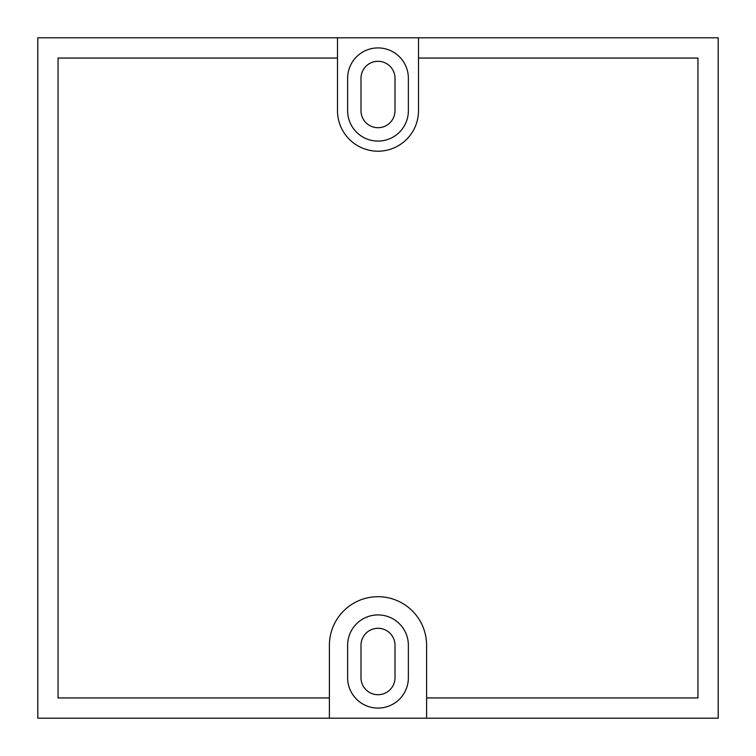 <?xml version="1.0" encoding="UTF-8"?>
<svg xmlns="http://www.w3.org/2000/svg" width="756" height="756" viewBox="0 0 756 756"><rect width="100%" height="100%" fill="white"/><g stroke="black" fill="none" stroke-linecap="round" stroke-linejoin="round"><path stroke-width="0.57" stroke-dasharray="3.78 2.83" d="M37.8 37.8L37.8 718.2L718.2 718.2L718.2 37.8L37.8 37.8M360.99 645.303L360.99 677.697A17.01 17.01 0 0 0 378 694.707A17.01 17.01 0 0 0 395.01 677.697L395.01 645.303A17.01 17.01 0 0 0 378 628.293A17.01 17.01 0 0 0 360.99 645.303M360.99 78.303L360.99 110.697A17.01 17.01 0 0 0 378 127.707A17.01 17.01 0 0 0 395.01 110.697L395.01 78.303A17.01 17.01 0 0 0 378 61.293A17.01 17.01 0 0 0 360.99 78.303M337.497 37.8L337.497 110.697A40.503 40.503 0 0 0 378 151.2A40.503 40.503 0 0 0 418.503 110.697L418.503 37.8M337.497 58.051L58.051 58.051L58.051 697.949L329.399 697.949M426.601 697.949L697.949 697.949L697.949 58.051L418.503 58.051M426.601 718.2L426.601 645.303A48.601 48.601 0 0 0 378 596.701A48.601 48.601 0 0 0 329.399 645.303L329.399 718.2M347.628 645.303L347.628 677.697A30.372 30.372 0 0 0 378 708.079A30.372 30.372 0 0 0 408.372 677.697L408.372 645.303A30.372 30.372 0 0 0 378 614.921A30.372 30.372 0 0 0 347.628 645.303M347.628 78.303L347.628 110.697A30.372 30.372 0 0 0 378 141.079A30.372 30.372 0 0 0 408.372 110.697L408.372 78.303A30.372 30.372 0 0 0 378 47.921A30.372 30.372 0 0 0 347.628 78.303"/><path stroke-width="1.13" d="M329.399 718.2L718.2 718.2L718.2 37.8L37.8 37.8L37.8 718.2L329.399 718.2L329.399 645.303A48.601 48.601 0 0 1 378 596.701A48.601 48.601 0 0 1 426.601 645.303L426.601 697.949L697.949 697.949L697.949 58.051L418.503 58.051L418.503 110.697A40.503 40.503 0 0 1 378 151.2A40.503 40.503 0 0 1 337.497 110.697L337.497 58.051L58.051 58.051L58.051 697.949L329.399 697.949M337.497 37.8L337.497 58.051M408.372 78.303A30.372 30.372 0 0 0 378 47.921A30.372 30.372 0 0 0 347.628 78.303L347.628 110.697A30.372 30.372 0 0 0 378 141.079A30.372 30.372 0 0 0 408.372 110.697L408.372 78.303M418.503 37.8L418.503 58.051M426.601 718.2L426.601 697.949M408.372 645.303A30.372 30.372 0 0 0 378 614.921A30.372 30.372 0 0 0 347.628 645.303L347.628 677.697A30.372 30.372 0 0 0 378 708.079A30.372 30.372 0 0 0 408.372 677.697L408.372 645.303M395.01 645.303A17.01 17.01 0 0 0 378 628.293A17.01 17.01 0 0 0 360.99 645.303L360.99 677.697A17.01 17.01 0 0 0 378 694.707A17.01 17.01 0 0 0 395.01 677.697L395.01 645.303M395.01 78.303A17.01 17.01 0 0 0 378 61.293A17.01 17.01 0 0 0 360.99 78.303L360.99 110.697A17.01 17.01 0 0 0 378 127.707A17.01 17.01 0 0 0 395.01 110.697L395.01 78.303"/></g></svg>

